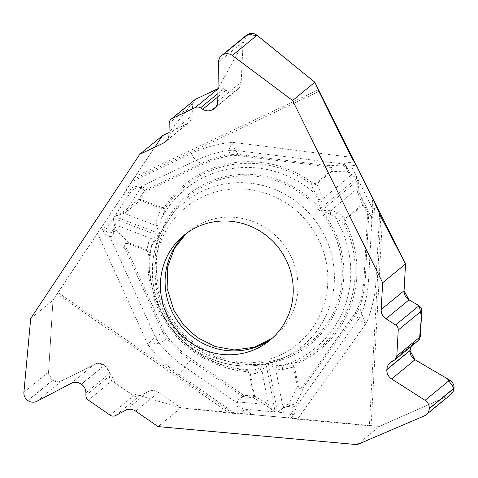 <?xml version="1.0" encoding="UTF-8"?>
<svg xmlns="http://www.w3.org/2000/svg" width="478" height="478" viewBox="0 0 478 478"><rect width="100%" height="100%" fill="white"/><g stroke="black" fill="none" stroke-linecap="round" stroke-linejoin="round"><path stroke-width="0.36" stroke-dasharray="2.39 1.79" d="M357.162 444.63L379.43 426.37L371.095 425.886L382.394 219.743M346.233 168.017L346.735 167.82L343.347 165.125L346.233 168.017L347.363 171.136L350.733 175.516L357.227 177.828L320.087 208.844A96.526 93.15 -129.3 0 0 160.411 234.029L159.831 224.373A4.625 2.103 -8.2 0 1 156.013 225.598L160.411 234.029L114.559 216.391L131.426 191.003C134.312 188.559 137.329 187.406 140.466 187.537L144.661 190.501L145.264 190.059L142.701 186.587L141.793 186.121C137.921 185.852 134.001 186.707 130.022 188.685A4.625 1.177 -115.4 0 1 131.426 191.003L122.995 195L57.975 292.506A9.865 0.735 124.7 0 0 57.085 293.862L229.171 413.028L180.911 407.842L158.033 426.591M229.171 413.028L252.264 414.635L244.354 409.162C240.482 407.818 238.349 405.667 237.954 402.691L238.385 401.986L236.646 401.084L235.863 402.225C236.359 405.924 238.636 409.025 242.693 411.534A4.625 0.347 124.7 0 0 244.354 409.162L275.143 411.946L268.445 405.009L265.493 402.655L254.559 396.095L243.714 395.282L243.433 396.877L238.385 401.986L264.328 404.34L275.143 411.946L266.007 363.65L258.855 368.568L254.356 369.858L245.811 370.307L245.955 371.579L248.464 372.458L249.414 373.712L253.681 396.184L253.4 397.78A1.542 1.046 121 0 0 254.559 396.095L250.358 373.862C249.647 371.723 248.136 370.54 245.811 370.307A105.202 101.521 -129.3 0 1 185.828 343.993C177.027 336.201 169.672 327.227 163.757 317.075A105.202 101.521 -129.3 0 0 185.828 343.993L185.506 343.712A102.633 99.042 50.7 0 1 163.972 317.446A102.633 99.042 50.7 0 1 151.502 246.523L149.554 254.888C149.745 252.563 148.855 250.86 146.877 249.779L128.48 242.704C125.146 242.334 124.005 244.372 125.051 248.811L162.914 332.437L167.115 339.105C173.944 347.177 181.688 354.216 190.364 360.233L184.843 366.889L235.863 402.225L237.954 402.691M380.852 216.701L369.386 425.761L297.394 419.236L288.12 417.886L252.264 414.635M369.386 425.761A9.865 1.781 3.1 0 0 371.095 425.886M450.927 394.458L448.86 395.724L379.43 426.37M418.387 340.533L413.625 343.449L411.158 346.454L419.469 339.332M30.706 318.509L52.974 300.25L57.085 293.862M318.205 89.858L134.82 176.83L162.639 135.555M134.82 176.83L131.408 181.945L191.266 153.558A130.016 125.463 50.7 0 1 232.141 142.277L228.598 150.504L230.247 154.472C220.095 156.151 210.392 159.174 201.142 163.554L145.264 190.059A1.542 0.394 64.6 0 1 146.053 191.152L140.598 199.368A1.542 0.388 33.6 0 0 139.2 198.717A1.542 0.55 -130.3 0 0 140.203 200.342L140.598 199.368L161.94 207.566L163.464 207.398L165.4 205.671A1.542 0.388 -146 0 1 166.386 206.717L161.271 218.548A102.633 99.042 50.7 0 1 315.719 194.193L310.921 183.922C312.899 185.123 314.823 185.135 316.693 183.958L331.427 171.656C333.375 168.77 332.132 166.762 327.705 165.633L237.96 154.334L230.247 154.472A1.542 0.353 80.7 0 1 230.683 155.679C220.651 157.34 211.067 160.333 201.931 164.647L146.053 191.152A1.542 0.388 33.6 0 0 144.661 190.501L139.2 198.717L126.831 209.197A1.542 0.55 -130.3 0 0 127.835 210.822L140.203 200.342L161.313 208.462C163.476 209.006 165.167 208.426 166.386 206.717A105.202 101.521 -129.3 0 1 310.921 183.922L311.985 182.56L314.715 183.606L316.131 183.14L330.866 170.831C332.676 168.895 331.642 167.563 327.759 166.84L327.705 165.633L343.347 165.125L343.264 164.557A4.625 4.439 171.5 0 1 346.598 166.882L349.095 171.943L351.061 174.309L357.227 177.828L350.954 165.143C348.402 164.552 346.944 164.946 346.592 166.326L349.095 171.943A1.542 0.98 149.1 0 1 348.599 173.191M122.995 195L131.408 181.945M27.802 400.504L52.628 380.153C49.832 378.074 48.475 375.361 48.553 372.021L52.974 300.25M180.911 407.842L158.571 392.372C155.242 390.239 151.902 389.94 148.55 391.482L138.333 396.626L136.32 396.842L134.306 396.274L111.284 380.339L109.599 377.722L109.277 373.641C109.08 370.169 107.532 367.367 104.628 365.234L81.427 384.252M81.284 384.151L104.485 365.132C101.151 362.999 97.811 362.7 94.459 364.242L61.578 381.044C58.639 382.4 55.705 382.137 52.777 380.261L27.957 400.612M195.598 99.269L169.033 132.526L188.392 123.031C190.638 121.113 191.863 118.634 192.066 115.586L192.628 103.971L194.642 99.884M248.034 34.243L217.998 88.627L219.886 87.886L221.78 87.827L226.094 90.145C229.093 92.039 232.194 92.284 235.391 90.892L215.96 106.821M215.865 106.953L237.494 89.583C239.735 87.665 240.96 85.186 241.163 82.138L243.159 41.311L244.055 38.21L246.337 35.318M166.338 308.788A94.985 91.662 50.7 0 1 172.893 213.403A94.985 91.662 50.7 0 1 320.212 211.318A94.985 91.662 50.7 0 1 289.274 355.369A94.985 91.662 50.7 0 1 166.338 308.788M140.466 187.537L141.793 186.121L196.165 160.333A121.43 117.182 50.7 0 1 228.598 150.504A30.837 29.092 152.1 0 1 235.935 150.534L235.875 150.427C234.435 148.975 233.186 146.256 232.141 142.277L351.497 157.304M354.903 163.118L351.013 162.628C347.404 162.43 344.883 162.879 343.443 163.972A4.625 4.398 -138.5 0 1 346.592 166.326M374.979 203.742L374.716 208.528C374.465 213.284 373.545 216.648 371.944 218.619L371.406 216.552L368.652 213.738L371.944 218.619L368.592 279.744C371.119 280.694 370.217 280.765 375.881 281.405A130.016 125.463 50.7 0 1 366.387 323.056C363.866 319.453 362.342 316.209 361.822 313.317A30.837 27.844 151.3 0 1 358.464 319.651C359.85 320.672 362.491 321.808 366.387 323.056L297.394 419.236M351.013 162.628A4.625 0.848 -82.8 0 1 350.954 165.143L356.504 165.842M374.716 208.528A4.625 0.837 3.1 0 0 372.207 208.133L372.721 198.657M317.936 199.44A4.625 1.906 -176.8 0 0 322.124 199.404L320.087 208.844L317.936 199.44L315.719 194.193A4.625 2.802 156.6 0 0 320.947 192.843L316.693 183.958A1.542 0.406 -129.9 0 0 316.131 183.14M159.831 224.373L161.271 218.548A4.625 2.103 -158.9 0 1 156.921 218.709L161.707 207.494M123.378 211.76A1.542 0.406 -115.1 0 0 124.017 213.29L114.559 216.391L123.378 211.76L126.831 209.197L141.046 187.8L142.701 186.587M298.26 386.218L294.591 366.835L294.854 365.353L297.041 363.525A106.69 102.961 -129.3 0 0 346.006 223.351L345.427 220.746L346.18 219.163A1.542 0.406 -129.9 0 0 345.469 218.464L337.474 212.656A4.625 2.784 -56.2 0 0 335.203 217.556L330.435 214.419A4.625 1.894 97.2 0 1 331.218 210.308L321.563 210.619L358.279 179.961L356.839 188.918L357.58 192.413L362.372 204.345A1.542 0.406 -129.9 0 1 363.083 205.05L367.588 214.168L364.146 276.983C363.573 287.242 361.643 297.197 358.363 306.828L355.035 313.299L303.154 385.621C300.71 388.626 299.079 388.823 298.26 386.218L297.232 386.427C298.864 389.48 301.146 389.534 304.086 386.583L355.967 314.261L359.468 307.462C362.796 297.716 364.75 287.642 365.323 277.252L368.771 214.437L367.588 214.168L368.652 213.738L364.14 204.62A1.542 1.034 -21.9 0 0 362.372 204.345L345.469 218.464C343.975 220.089 343.646 221.983 344.471 224.152A105.202 101.521 50.7 0 1 296.187 362.366L283.609 365.24L277.616 365.61L268.224 363.304L275.728 369.153L282.677 369.506L293.564 367.044L297.232 386.427L288.915 404.167A1.542 0.675 -107.6 0 0 289.656 405.547L295.924 403.994L288.915 404.167L286.256 405.009A1.542 0.675 -107.6 0 0 286.997 406.39L292.524 406.892L292.829 407.686C293.534 409.592 293.032 411.504 291.329 413.416L288.12 417.886M330.435 214.419L321.563 210.619A96.526 93.15 -129.3 0 1 268.224 363.304L277.467 412.161L283.711 407.77L289.656 405.547M282.677 369.506A4.625 2.091 -100.7 0 1 283.609 365.24A102.633 99.042 50.7 0 0 335.203 217.556L344.471 224.152L346.006 223.351M343.264 164.557L343.443 163.972L235.875 150.427A30.837 28.859 -32.6 0 0 228.615 150.474M371.406 216.552C372.601 214.986 372.864 212.178 372.207 208.133L358.279 179.961L358.434 189.228L359.348 192.688A1.542 1.034 -21.9 0 0 357.58 192.413M330.866 170.831A1.542 0.406 -129.9 0 1 331.427 171.656L347.363 171.136A1.542 0.98 149.1 0 0 347.865 169.881M320.947 192.843L322.124 199.404L350.733 175.516A1.542 1.04 122.9 0 0 351.061 174.309M358.434 189.228A1.542 0.998 -1.5 0 0 356.839 188.918L331.218 210.308L337.474 212.656M235.313 413.613L179.142 374.716A130.016 125.463 50.7 0 1 147.762 344.345L159.186 343.204L168.316 338.095C175.067 346.072 182.721 353.027 191.278 358.972L243.714 395.282L242.8 396.543L236.646 401.084M179.142 374.716L184.843 366.889A121.43 117.182 50.7 0 1 159.186 343.204A30.837 23.052 59.9 0 1 155.458 336.769L147.762 344.345L97.404 233.139M101.456 227.301L103.099 230.928C104.76 234.178 107.024 236.09 109.874 236.664A4.625 3.364 91.1 0 1 110.388 232.786L113.477 231.681L112.647 235.953L114.308 231.967L115.843 229.595A1.542 1.213 6.4 0 0 114.2 229.793L114.445 225.204L113.286 218.303L159.67 236.15L153.563 242.316L151.502 246.523A4.625 3.699 16.5 0 0 148.634 242.436L146.632 250.633L128.235 243.553C125.606 242.89 125.009 244.419 126.443 248.148L125.051 248.811L112.647 235.953L111.386 236.413A4.625 3.477 69.9 0 1 111.392 232.445L114.415 227.887A1.542 1.213 6.4 0 1 116.058 227.689L115.724 224.917L113.286 218.303L105.698 229.739C106.534 232.248 108.1 233.264 110.388 232.786M103.099 230.928A4.625 0.323 155.6 0 1 105.698 229.739L103.356 224.564M245.955 371.579A106.69 102.961 50.7 0 1 148.335 254.523L147.786 251.649L146.632 250.633M148.335 254.523L149.554 254.888A105.202 101.521 -129.3 0 0 163.757 317.075L163.972 317.446C169.744 327.352 176.92 336.112 185.506 343.712A102.633 99.042 50.7 0 0 254.356 369.858A4.625 3.705 -96.4 0 1 257.863 373.42L262.069 371.304L266.007 363.65A96.526 93.15 -129.3 0 1 159.67 236.15L151.448 238.659L148.634 242.436M111.386 236.413L109.874 236.664L155.26 336.894A30.837 22.95 -123.1 0 0 159.114 343.21M153.563 242.316A4.625 3.495 58.1 0 0 151.448 238.659L115.724 224.917A1.542 1.046 -20.1 0 0 114.445 225.204M128.235 243.553L128.48 242.704L115.843 229.595L116.058 227.689M114.308 231.967A1.542 0.412 33.1 0 0 113.477 231.681L114.2 229.793M191.278 358.972L190.364 360.233L242.8 396.543L253.4 397.78L264.328 404.34A1.542 1.046 121 0 0 265.493 402.655M291.078 418.316L294.55 413.159L296.276 406.336A4.625 3.466 2.3 0 1 292.829 407.686M293.331 415.185A4.625 1.171 35.7 0 0 291.329 413.416L277.467 412.161L282.845 406.784A1.542 0.556 -128.8 0 0 283.711 407.77M365.09 277.073L368.592 279.744A121.43 117.182 50.7 0 1 361.816 313.257L359.468 307.462A1.542 0.347 -161.1 0 0 358.363 306.828M361.816 313.257A30.837 27.599 -24.7 0 1 358.392 319.513L296.276 406.336L296.169 405.003A4.625 3.985 -13.7 0 1 292.524 406.892L292.315 404.31M258.855 368.568A4.625 3.495 -138.1 0 1 262.069 371.304L268.445 405.009A1.542 0.831 135.7 0 1 267.405 406.294M297.041 363.525A1.542 0.388 66.3 0 0 296.187 362.366C294.293 363.256 293.42 364.816 293.564 367.044L294.591 366.835M277.616 365.61A4.625 2.085 -71.4 0 0 275.728 369.153L282.845 406.784L286.256 405.009M303.154 385.621A1.542 0.388 -144.3 0 1 304.086 386.583L295.924 403.994L296.169 405.003M346.18 219.163L363.083 205.05L364.14 204.62L359.348 192.688L371.083 216.432L371.412 218.344M154.812 147.176L52.974 300.25L48.565 373.21L52.09 379.753L59.135 381.82L97.458 363.328L104.592 365.204L108.948 371.352L115.867 383.577L128.582 392.378L180.911 407.842L379.43 426.37L440.053 399.62M440.519 399.411L449.093 395.623L454.082 388.297M410.028 350.643L410.058 350.165M162.197 312.803A92.941 89.691 -129.3 0 0 282.48 358.38A92.941 89.691 -129.3 0 0 312.755 217.43A92.941 89.691 -129.3 0 0 168.609 219.474A92.941 89.691 -129.3 0 0 162.197 312.803M164.211 312.546A88.322 85.233 -129.3 0 0 313.783 326.092A88.322 85.233 -129.3 0 0 246.134 189.21A88.322 85.233 -129.3 0 0 164.211 312.546M272.131 338.358A67.84 65.462 -129.3 0 0 274.533 336.488A67.84 65.462 -129.3 0 0 282.151 242.519A67.84 65.462 -129.3 0 0 188.517 231.561A67.84 65.462 -129.3 0 0 186.211 233.551M201.507 163.787L196.165 160.333C193.871 157.949 194.038 158.756 191.266 153.558M125.762 190.704L130.022 188.685M132.956 179.62L318.928 91.418M379.574 214.12L375.881 281.405M327.759 166.84L238.014 155.541L230.683 155.679M165.4 205.671A106.69 102.961 50.7 0 1 311.985 182.56M238.014 155.541L237.96 154.334L235.935 150.534M201.931 164.647A1.542 0.394 64.6 0 0 201.142 163.554M242.693 411.534L246.69 414.301M232.487 413.356L57.975 292.506M126.443 248.148L164.312 331.768L168.316 338.095M249.474 373.951L257.863 373.42M156.921 218.709L156.013 225.598L124.017 213.29L127.835 210.822M164.312 331.768L155.458 336.769M355.035 313.299A1.542 0.388 -144.3 0 1 355.967 314.261L358.392 319.513M364.146 276.983L365.323 277.252M217.771 101.312L241.163 82.138M217.849 96.903L226.094 90.145M217.908 93.586L223.907 88.669M217.992 88.926L218.81 88.257M169.2 123.181L192.628 103.971M168.997 134.497L192.066 115.586M167.097 140.132L186.444 124.268M218.464 62.062L243.117 41.855M71.067 383.416L94.459 364.242M85.915 392.796L109.277 373.641M85.903 395.431L109.348 376.216M88.364 400.122L111.9 380.829M110.036 415.131L133.571 395.838M115.64 415.531L139.074 396.328M125.481 410.393L148.55 391.482M135.698 411.128L158.571 392.372M23.9 392.235L48.553 372.021M36.925 401.251L61.578 381.044M391.811 361.559L415.179 342.403M394.087 360.328L417.533 341.107M424.213 415.938L448.86 395.724M172.893 213.403L168.609 219.474C149.542 245.913 146.955 283.299 162.03 313.084C172.797 334.236 189.025 349.49 210.714 358.853C234.961 368.532 258.885 368.377 282.48 358.38L289.274 355.369M272.179 338.316L269.825 340.348M183.809 235.421L186.259 233.509M237.524 89.559L214.281 108.614M188.428 123.007L165.508 141.793M413.649 343.431L390.317 362.563"/><path stroke-width="0.72" d="M450.903 394.481L426.203 414.725A8.879 8.568 -129.3 0 1 424.213 415.938L357.162 444.63L158.033 426.591L135.698 411.128A10.116 9.757 -129.3 0 0 125.481 410.393L115.64 415.531A5.551 5.354 -129.3 0 1 110.036 415.131L88.364 400.122A5.551 5.354 50.7 0 1 85.903 395.431L85.915 392.796A10.116 9.757 -129.3 0 0 81.427 384.252L81.284 384.151A10.116 9.757 -129.3 0 0 71.067 383.416L36.925 401.251A8.879 8.568 50.7 0 1 27.957 400.612L27.802 400.504A8.879 8.568 -129.3 0 1 23.9 392.235L30.706 318.509L139.767 154.31L163.572 143.018A10.116 9.757 -129.3 0 0 165.508 141.793A10.116 9.757 -129.3 0 0 168.997 134.497L169.2 123.181A5.551 5.354 -129.3 0 1 172.176 118.502L195.269 107.55A5.551 5.354 50.7 0 1 200.467 107.891L202.726 109.295A10.116 9.757 -129.3 0 0 212.19 109.91L212.346 109.838A10.116 9.757 -129.3 0 0 214.281 108.614A10.116 9.757 -129.3 0 0 217.771 101.312L218.464 62.062A8.879 8.568 50.7 0 1 221.529 55.657A8.879 8.568 50.7 0 1 223.232 54.582L248.213 34.153C251.314 32.833 254.242 33.203 256.997 35.27L314.859 82.258L318.205 89.858A9.865 2.515 -115.4 0 0 318.928 91.418L351.497 157.304L356.504 165.842L372.721 198.657L380.852 216.701L405.529 263.993L382.657 282.749L381.187 309.505A10.116 9.757 -129.3 0 0 385.973 318.76L395.617 324.932L419.045 305.729L409.043 299.855C405.661 297.692 404.006 294.663 404.065 290.749L405.529 263.993L314.859 82.258L257.672 35.808L248.034 34.243M223.393 54.504A8.879 8.568 -129.3 0 1 232.344 55.478L292.59 100.511L314.859 82.258M292.59 100.511L382.657 282.749M410.058 350.165L411.158 346.454L410.028 350.637C409.969 354.551 411.63 357.58 415.006 359.743L449.72 380.124C452.684 382.018 454.142 384.682 454.088 388.112L453.162 391.697L450.927 394.458M405.529 263.993L404.065 290.749L408.965 299.808M418.375 340.545L394.912 359.779A5.551 5.354 50.7 0 0 396.818 355.979L398.24 330.017L421.781 310.724L421.124 307.862L419.045 305.729M421.781 310.724L420.353 336.679L418.387 340.533M154.812 147.176L162.639 135.555L169.033 132.526L162.639 135.555L139.767 154.31M167.551 315.994A67.84 65.462 -129.3 0 0 269.825 340.348A67.84 65.462 -129.3 0 0 277.443 246.379A67.84 65.462 -129.3 0 0 183.809 235.421A67.84 65.462 -129.3 0 0 167.551 315.994M426.203 414.725A8.879 8.568 -129.3 0 0 429.256 408.642L454.082 388.297L447.408 378.761L415.006 359.743L391.613 378.917L425.067 400.331A8.879 8.568 50.7 0 1 429.268 408.463L429.256 408.642M394.912 359.779A5.551 5.354 50.7 0 1 394.087 360.328L391.811 361.559A10.116 9.757 -129.3 0 0 390.317 362.563A10.116 9.757 -129.3 0 0 386.839 369.488L386.827 369.655A10.116 9.757 -129.3 0 0 391.613 378.917M398.24 330.017A5.551 5.354 -129.3 0 0 395.617 324.932M172.176 118.502L194.642 99.884M195.717 99.209L217.998 88.639L195.598 99.269M246.337 35.318L248.213 34.153M440.053 399.62L440.519 399.411M414.868 359.659L410.028 350.643L386.827 369.655M419.469 339.332L421.465 316.436L419.146 305.789L409.043 299.855L385.973 318.76M186.211 233.551A67.84 65.462 -129.3 0 0 172.259 312.134A67.84 65.462 -129.3 0 0 272.131 338.358M212.346 109.838L215.865 106.953M212.19 109.91L215.96 106.821M202.726 109.295L217.849 96.903M200.467 107.891L217.908 93.586M195.269 107.55L217.992 88.926M163.572 143.018L167.097 140.132M232.344 55.478L256.997 35.27M223.232 54.582L248.052 34.231M386.839 369.488L410.04 350.47M396.818 355.979L420.353 336.679M381.187 309.505L404.065 290.749M429.268 408.463L454.088 388.112M425.067 400.331L449.72 380.124M186.259 233.509L174.512 248.273L167.76 266.575L167.121 288.401L173.807 310.186L183.827 325.327L197.271 337.486L215.249 346.544L234.322 349.95L254.577 347.207L272.179 338.316M194.63 99.902L171.112 119.177M246.313 35.342L221.529 55.657"/></g></svg>
